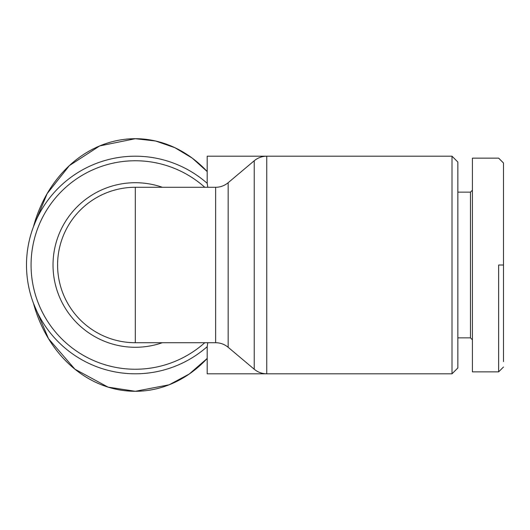 <?xml version="1.0" encoding="UTF-8"?>
<svg xmlns="http://www.w3.org/2000/svg" width="530" height="530" viewBox="0 0 530 530"><rect width="100%" height="100%" fill="white"/><g stroke="black" fill="none" stroke-linecap="round" stroke-linejoin="round"><path stroke-width="0.79" d="M57.584 265A77.718 77.718 0 0 0 135.309 342.718L135.309 187.282A77.718 77.718 0 0 0 57.584 265A77.718 77.718 0 0 1 135.309 187.282L215.65 187.282L215.65 342.718C220.294 342.744 224.462 344.268 228.165 347.289L228.165 182.711C224.462 185.732 220.294 187.256 215.65 187.282M26.5 265A108.809 108.809 0 0 1 207.197 183.327A108.809 108.809 0 0 0 26.5 265A108.809 108.809 0 0 0 207.197 346.673M228.165 182.711L254.234 160.762L254.234 369.238C257.865 372.232 262.039 373.756 266.749 373.809L207.197 373.809L207.197 346.62L207.793 342.718M452.01 156.191L452.01 373.809L457.841 367.979L457.841 162.021L452.01 156.191L207.197 156.191L207.197 183.38L207.793 187.282M33.503 226.588A126.292 106.861 90 0 1 135.309 138.708L155.528 140.987L174.827 147.658L192.224 158.112L207.197 171.554A126.292 106.861 90 0 0 135.309 138.708L99.719 145.916L69.403 165.579L47.13 193.655L33.503 226.595M33.503 303.412A126.292 106.861 90 0 0 135.309 391.292A126.292 106.861 90 0 0 207.197 358.446L189.164 374.081L169.13 384.8L135.309 391.292L108.047 387.119L74.929 369.198L48.528 338.703L33.496 303.392M457.841 337.862L470.468 337.862L470.468 192.138L457.841 192.138M470.468 192.138L472.416 190.197M472.416 339.803L470.468 337.862M498.644 265L498.644 371.855L498.644 265L503.5 265L503.5 361.586M503.5 265L503.5 162.995L498.644 158.132L472.416 158.139L472.416 371.861L498.644 371.861L503.5 367.005M204.772 342.718A104.238 104.238 0 0 1 31.065 265A104.238 104.238 0 0 1 204.772 187.282M162.339 187.282A82.289 82.289 0 0 0 53.02 265A82.289 82.289 0 0 0 162.339 342.718M452.01 373.809L266.749 373.809L266.749 156.191C262.039 156.244 257.865 157.768 254.234 160.762M228.165 347.289L254.234 369.238M135.309 342.718L215.65 342.718"/></g></svg>
